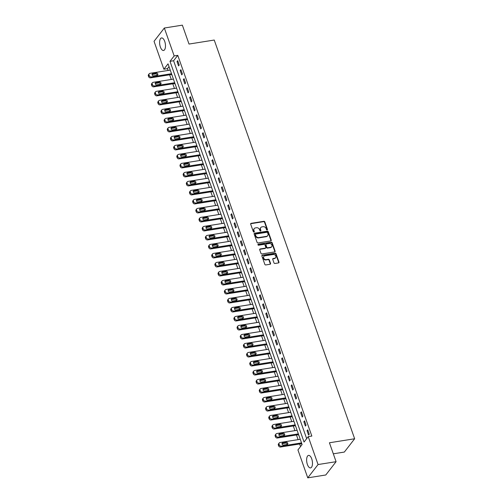 <?xml version="1.0" encoding="UTF-8"?>
<svg xmlns="http://www.w3.org/2000/svg" width="503" height="503" viewBox="0 0 503 503"><rect width="100%" height="100%" fill="white"/><g stroke="black" fill="none" stroke-linecap="round" stroke-linejoin="round"><path stroke-width="0.75" d="M267.143 229.984A0.56 0.465 37.8 0 0 267.464 229.412L264.817 221.898A0.799 0.66 37.8 0 0 263.861 221.301L251.129 223.332A0.799 0.66 37.8 0 0 250.67 224.149L253.317 231.663A0.56 0.465 37.8 0 0 254.311 231.506L253.965 230.531A2.553 2.119 37.8 0 1 254.21 228.607A2.553 2.119 37.8 0 1 255.43 227.909L256.492 227.74A2.553 2.119 37.8 0 1 259.554 229.645L259.894 230.613A0.56 0.465 37.8 0 0 260.887 230.456L260.541 229.487A2.553 2.119 37.8 0 1 260.787 227.563A2.553 2.119 37.8 0 1 262.013 226.859L263.069 226.696A2.553 2.119 37.8 0 1 266.131 228.595L266.477 229.569A0.56 0.465 37.8 0 0 267.143 229.984M267.219 229.965A0.56 0.465 37.8 0 0 267.187 229.77L264.54 222.257A0.799 0.66 37.8 0 0 263.585 221.666L250.852 223.69A0.799 0.66 37.8 0 0 250.645 223.76M254.059 232.059A0.56 0.465 37.8 0 0 254.028 231.864L253.965 230.531M260.636 231.015A0.56 0.465 37.8 0 0 260.611 230.814L260.541 229.487M307.383 464.458A6.344 2.798 81 0 1 308.559 455.391A6.344 2.798 81 0 1 311.722 458.849A6.344 2.798 81 0 1 310.552 467.916A6.344 2.798 81 0 1 307.383 464.458M160.375 47.018A6.344 2.798 81 0 1 161.551 37.945A6.344 2.798 81 0 1 164.72 41.409A6.344 2.798 81 0 1 163.544 50.476A6.344 2.798 81 0 1 160.375 47.018M273.99 262.887A0.799 0.66 37.8 0 0 274.946 263.484L278.517 262.912A0.799 0.66 37.8 0 0 278.976 262.094L276.04 253.751A0.799 0.66 37.8 0 0 275.078 253.16L262.346 255.184A0.799 0.66 37.8 0 0 261.887 256.002L264.829 264.345A0.799 0.66 37.8 0 0 265.785 264.943L270.098 264.251A0.799 0.66 37.8 0 0 270.557 263.434L269.3 259.862A0.799 0.66 37.8 0 0 268.344 259.271L266.206 259.611A2.138 1.773 37.8 0 1 263.962 258.617A2.138 1.773 37.8 0 1 263.849 256.411A2.138 1.773 37.8 0 1 264.874 255.826L273.255 254.493A2.138 1.773 37.8 0 1 275.493 255.486A2.138 1.773 37.8 0 1 275.606 257.693A2.138 1.773 37.8 0 1 274.588 258.278L273.192 258.498A0.799 0.66 37.8 0 0 272.733 259.315L273.99 262.887M164.336 28.017L182.356 25.15L189.015 44.057L214.24 40.045L354.646 438.761L329.421 442.772L336.086 461.685L318.066 464.546L307.761 477.85L297.933 449.934L302.108 444.545L168.04 63.837L163.865 69.232L154.037 41.315L164.336 28.017L174.17 55.927L169.989 61.322L304.057 442.03L308.238 436.635L318.066 464.546M308.238 436.635L311.841 436.063L177.773 55.355L174.17 55.927M270.771 240.924A0.799 0.66 37.8 0 0 271.23 240.107L268.294 231.764A0.799 0.66 37.8 0 0 267.338 231.166L254.606 233.191A0.799 0.66 37.8 0 0 254.147 234.014L257.083 242.358A0.799 0.66 37.8 0 0 258.039 242.949L270.771 240.924M272.167 242.754L275.103 251.098A0.799 0.66 37.8 0 1 274.644 251.921L261.912 253.946A0.799 0.66 37.8 0 1 260.956 253.349L259.699 249.777A0.799 0.66 37.8 0 1 260.158 248.96L265.32 248.136A0.799 0.66 37.8 0 0 265.779 247.319L264.943 244.948A0.799 0.66 37.8 0 0 263.987 244.357L258.611 245.213A0.56 0.465 37.8 0 1 258.265 244.219L271.211 242.163A0.799 0.66 37.8 0 1 272.167 242.754L271.884 243.119L274.827 251.462L275.103 251.098M177.773 55.355L173.592 60.75L306.673 438.647M177.018 61.567L178.546 65.887L179.238 64.988L177.716 60.668L177.018 61.567L177.98 61.41M180.193 70.571L181.715 74.89L182.413 73.991L180.885 69.672L180.193 70.571L181.149 70.414M183.362 79.575L184.884 83.894L185.582 82.995L184.06 78.675L183.362 79.575L184.324 79.424M186.531 88.578L188.053 92.898L188.751 91.999L187.229 87.679L186.531 88.578L187.493 88.427M189.706 97.582L191.228 101.902L191.926 101.009L190.398 96.683L189.706 97.582L190.662 97.431M192.875 106.586L194.397 110.912L195.095 110.012L193.573 105.687L192.875 106.586L193.837 106.435M196.044 115.589L197.566 119.915L198.264 119.016L196.742 114.69L196.044 115.589L197.006 115.439M199.219 124.593L200.741 128.919L201.439 128.02L199.911 123.694L199.219 124.593L200.175 124.442M202.388 133.597L203.91 137.923L204.608 137.023L203.086 132.704L202.388 133.597L203.35 133.446M205.557 142.607L207.079 146.926L207.777 146.027L206.255 141.708L205.557 142.607L206.519 142.45M208.732 151.61L210.254 155.93L210.946 155.031L209.424 150.711L208.732 151.61L209.688 151.453M211.901 160.614L213.423 164.934L214.121 164.035L212.599 159.715L211.901 160.614L212.863 160.463M215.07 169.618L216.592 173.937L217.29 173.038L215.768 168.719L215.07 169.618L216.032 169.467M218.245 178.622L219.767 182.941L220.459 182.042L218.937 177.722L218.245 178.622L219.201 178.471M221.414 187.625L222.936 191.951L223.634 191.052L222.112 186.726L221.414 187.625L222.376 187.474M224.583 196.629L226.105 200.955L226.803 200.056L225.281 195.73L224.583 196.629L225.545 196.478M227.758 205.633L229.28 209.958L229.972 209.059L228.45 204.734L227.758 205.633L228.714 205.482M230.927 214.636L232.449 218.962L233.147 218.063L231.625 213.744L230.927 214.636L231.883 214.485M234.096 223.646L235.618 227.966L236.316 227.067L234.794 222.747L234.096 223.646L235.058 223.489M237.271 232.65L238.793 236.97L239.485 236.07L237.963 231.751L237.271 232.65L238.227 232.493M240.44 241.654L241.962 245.973L242.66 245.074L241.138 240.755L240.44 241.654L241.396 241.503M243.609 250.657L245.131 254.977L245.829 254.078L244.307 249.758L243.609 250.657L244.571 250.507M246.784 259.661L248.306 263.981L248.998 263.082L247.476 258.762L246.784 259.661L247.74 259.51M249.953 268.665L251.475 272.991L252.173 272.092L250.651 267.766L249.953 268.665L250.909 268.514M253.122 277.669L254.644 281.994L255.342 281.095L253.82 276.769L253.122 277.669L254.084 277.518M256.297 286.672L257.819 290.998L258.511 290.099L256.989 285.773L256.297 286.672L257.253 286.521M259.466 295.676L260.988 300.002L261.686 299.103L260.164 294.777L259.466 295.676L260.422 295.525M262.635 304.686L264.157 309.005L264.855 308.106L263.333 303.787L262.635 304.686L263.597 304.529M265.81 313.69L267.332 318.009L268.024 317.11L266.502 312.791L265.81 313.69L266.766 313.532M268.979 322.693L270.501 327.013L271.199 326.114L269.677 321.794L268.979 322.693L269.935 322.536M272.148 331.697L273.67 336.017L274.368 335.117L272.846 330.798L272.148 331.697L273.11 331.546M275.323 340.701L276.845 345.02L277.537 344.121L276.015 339.802L275.323 340.701L276.279 340.55M278.492 349.704L280.014 354.024L280.712 353.131L279.19 348.805L278.492 349.704L279.448 349.554M281.661 358.708L283.183 363.034L283.881 362.135L282.359 357.809L281.661 358.708L282.623 358.557M284.836 367.712L286.358 372.038L287.05 371.139L285.528 366.813L284.836 367.712L285.792 367.561M288.005 376.716L289.527 381.041L290.225 380.142L288.703 375.816L288.005 376.716L288.961 376.565M291.174 385.726L292.696 390.045L293.394 389.146L291.872 384.826L291.174 385.726L292.136 385.568M294.343 394.729L295.871 399.049L296.563 398.15L295.041 393.83L294.343 394.729L295.305 394.572M297.518 403.733L299.04 408.052L299.738 407.153L298.216 402.834L297.518 403.733L298.474 403.576M300.687 412.737L302.209 417.056L302.907 416.157L301.385 411.838L300.687 412.737L301.649 412.586M303.856 421.74L305.384 426.06L306.076 425.161L304.554 420.841L303.856 421.74L304.818 421.589M307.031 430.744L308.553 435.064L309.251 434.171L307.729 429.845L307.031 430.744L307.987 430.593M169.027 66.641L167.468 68.66L168.103 70.458M169.63 74.802L171.272 79.461M172.806 83.806L174.44 88.465M175.975 92.81L177.616 97.469M179.143 101.82L180.784 106.473M182.319 110.823L183.953 115.476M185.488 119.827L187.129 124.48M188.656 128.831L190.297 133.484M191.832 137.835L193.466 142.494M195.001 146.838L196.642 151.497M198.169 155.842L199.81 160.501M201.345 164.846L202.979 169.505M204.514 173.849L206.155 178.508M207.682 182.859L209.323 187.512M210.858 191.863L212.492 196.516M214.026 200.867L215.668 205.52M217.195 209.87L218.836 214.523M220.371 218.874L222.005 223.533M223.539 227.878L225.181 232.537M226.708 236.882L228.349 241.541M229.877 245.885L231.518 250.544M233.052 254.889L234.694 259.548M236.221 263.899L237.862 268.552M239.39 272.903L241.031 277.555M242.565 281.906L244.207 286.559M245.734 290.91L247.375 295.563M248.903 299.914L250.544 304.573M252.078 308.917L253.719 313.576M255.247 317.921L256.888 322.58M258.416 326.925L260.057 331.584M261.591 335.929L263.232 340.588M264.76 344.932L266.401 349.591M267.929 353.942L269.57 358.595M271.104 362.946L272.745 367.599M274.273 371.95L275.914 376.602M277.442 380.953L279.083 385.612M280.617 389.957L282.258 394.616M283.786 398.961L285.427 403.62M286.955 407.964L288.596 412.623M290.13 416.968L291.765 421.627M293.299 425.972L294.94 430.631M296.468 434.982L298.109 439.635M299.643 443.986L300.549 446.557M171.454 74.513L171.58 74.872L171.819 74.563M174.623 83.517L174.755 83.882L174.994 83.573M177.798 92.521L177.924 92.885L178.163 92.577M180.967 101.524L181.093 101.889L181.332 101.581M184.136 110.534L184.268 110.893L184.5 110.585M187.311 119.538L187.437 119.896L187.676 119.588M190.48 128.542L190.606 128.9L190.844 128.592M193.649 137.545L193.781 137.904L194.013 137.596M196.824 146.549L196.95 146.907L197.189 146.599M199.993 155.553L200.119 155.911L200.357 155.603M203.162 164.556L203.294 164.915L203.526 164.613M206.337 173.56L206.463 173.925L206.702 173.617M209.506 182.564L209.632 182.929L209.87 182.62M212.675 191.574L212.807 191.932L213.039 191.624M215.85 200.578L215.976 200.936L216.215 200.628M219.019 209.581L219.145 209.94L219.383 209.632M222.188 218.585L222.313 218.943L222.552 218.635M225.363 227.589L225.489 227.947L225.728 227.639M228.532 236.592L228.658 236.951L228.896 236.643M231.701 245.596L231.826 245.954L232.065 245.653M234.876 254.6L235.002 254.964L235.241 254.656M238.045 263.603L238.171 263.968L238.409 263.66M241.214 272.613L241.339 272.972L241.578 272.664M244.389 281.617L244.515 281.976L244.754 281.667M247.558 290.621L247.683 290.979L247.922 290.671M250.727 299.625L250.852 299.983L251.091 299.675M253.902 308.628L254.028 308.987L254.267 308.679M257.071 317.632L257.196 317.99L257.435 317.682M260.24 326.636L260.365 326.994L260.604 326.692M263.415 335.639L263.541 336.004L263.779 335.696M266.584 344.643L266.709 345.008L266.948 344.7M269.753 353.647L269.878 354.011L270.117 353.703M272.928 362.657L273.054 363.015L273.292 362.707M276.097 371.66L276.222 372.019L276.461 371.711M279.266 380.664L279.391 381.023L279.63 380.714M282.435 389.668L282.567 390.026L282.805 389.718M285.61 398.672L285.735 399.03L285.974 398.722M288.779 407.675L288.904 408.034L289.143 407.726M291.947 416.679L292.08 417.044L292.318 416.736M295.123 425.683L295.248 426.047L295.487 425.739M298.292 434.686L298.417 435.051L298.656 434.743M301.46 443.696L301.593 444.055L301.831 443.747M333.313 453.819L344.341 452.059L354.646 438.761M336.086 461.685L325.781 474.983L307.761 477.85M167.468 68.66L163.865 69.232M173.592 60.75L169.989 61.322M260.787 227.563L260.51 227.922A2.553 2.119 37.8 0 0 260.265 229.846M254.21 228.607L253.933 228.966A2.553 2.119 37.8 0 0 253.688 230.89M270.979 240.855A0.799 0.66 37.8 0 0 270.954 240.465L268.017 232.122A0.799 0.66 37.8 0 0 267.055 231.525L254.323 233.555A0.799 0.66 37.8 0 0 254.122 233.618M267.577 232.694A0.56 0.465 37.8 0 0 266.904 232.279L255.731 234.058A0.56 0.465 37.8 0 0 255.411 234.631L255.769 235.656A2.553 2.119 37.8 0 0 258.831 237.561L266.471 236.347A2.553 2.119 37.8 0 0 267.69 235.649A2.553 2.119 37.8 0 0 267.936 233.725L267.577 232.694M255.461 234.209L255.184 234.574A0.56 0.465 37.8 0 0 255.128 234.995L255.411 234.631M267.69 235.649L267.414 236.008A2.553 2.119 37.8 0 1 266.194 236.706L258.555 237.919A2.553 2.119 37.8 0 1 255.493 236.02L255.128 234.995M274.852 251.852A0.799 0.66 37.8 0 0 274.827 251.462M265.703 247.922L265.427 248.281A0.799 0.66 37.8 0 1 265.043 248.501L259.875 249.318A0.799 0.66 37.8 0 0 259.674 249.387M271.884 243.119A0.799 0.66 37.8 0 0 270.928 242.521L257.982 244.584A0.56 0.465 37.8 0 0 257.913 244.596M270.677 247.287A2.138 1.773 37.8 0 0 271.702 246.703A2.138 1.773 37.8 0 0 271.589 244.496A2.138 1.773 37.8 0 0 269.344 243.502L266.395 243.974A0.799 0.66 37.8 0 0 265.936 244.791L266.766 247.162A0.799 0.66 37.8 0 0 267.728 247.759L270.677 247.287L270.4 247.646A2.138 1.773 37.8 0 0 271.425 247.061L271.702 246.703M266.012 244.194L265.735 244.552A0.799 0.66 37.8 0 0 265.659 245.15L265.936 244.791M270.4 247.646L267.445 248.117A0.799 0.66 37.8 0 1 266.489 247.52L265.659 245.15M275.606 257.693L275.33 258.052A2.138 1.773 37.8 0 1 274.305 258.636L272.909 258.856A0.799 0.66 37.8 0 0 272.708 258.926M263.849 256.411L263.572 256.769A2.138 1.773 37.8 0 0 263.685 258.976A2.138 1.773 37.8 0 0 265.924 259.969L266.206 259.611M270.306 264.188A0.799 0.66 37.8 0 0 270.281 263.792L269.023 260.221A0.799 0.66 37.8 0 0 268.068 259.63L265.924 259.969M278.719 262.849A0.799 0.66 37.8 0 0 278.7 262.453L275.757 254.109A0.799 0.66 37.8 0 0 274.801 253.518L262.069 255.543A0.799 0.66 37.8 0 0 261.862 255.612M171.523 73.715L151.252 76.94A1.628 1.346 37.8 0 1 149.303 75.727L149.051 75.01A1.628 1.346 37.8 0 1 149.982 73.337L170.253 70.112M171.781 74.463L150.554 77.839A1.628 1.346 -142.2 0 1 148.605 76.626L148.354 75.909A1.628 1.346 -142.2 0 1 148.511 74.683L149.202 73.784M157.194 75.305A1.302 1.081 37.8 0 0 155.565 73.922L152.107 74.475A1.302 1.081 37.8 0 0 151.988 74.501M153.616 75.878L157.074 75.331A1.302 1.081 37.8 0 0 156.263 73.023L152.805 73.576A1.302 1.081 37.8 0 0 153.616 75.878M174.692 82.718L154.421 85.944A1.628 1.346 37.8 0 1 152.472 84.73L152.22 84.014A1.628 1.346 37.8 0 1 153.151 82.341L173.422 79.116M174.956 83.467L153.723 86.843A1.628 1.346 -142.2 0 1 151.774 85.629L151.522 84.913A1.628 1.346 -142.2 0 1 151.68 83.687L152.378 82.788M160.369 84.309A1.302 1.081 37.8 0 0 158.741 82.926L155.282 83.479A1.302 1.081 37.8 0 0 155.157 83.504M156.785 84.881L160.25 84.334A1.302 1.081 37.8 0 0 159.438 82.027L155.974 82.58A1.302 1.081 37.8 0 0 156.785 84.881M177.861 91.722L157.59 94.948A1.628 1.346 37.8 0 1 155.647 93.74L155.389 93.017A1.628 1.346 37.8 0 1 156.326 91.345L176.591 88.126M178.125 92.47L156.898 95.847A1.628 1.346 -142.2 0 1 154.949 94.633L154.691 93.916A1.628 1.346 -142.2 0 1 154.849 92.69L155.546 91.791M163.538 93.313A1.302 1.081 37.8 0 0 161.909 91.93L158.451 92.483A1.302 1.081 37.8 0 0 158.332 92.508M159.96 93.885L163.418 93.338A1.302 1.081 37.8 0 0 162.607 91.03L159.149 91.584A1.302 1.081 37.8 0 0 159.96 93.885M181.03 100.726L160.765 103.951A1.628 1.346 37.8 0 1 158.816 102.744L158.558 102.021A1.628 1.346 37.8 0 1 159.495 100.349L179.766 97.129M181.294 101.474L160.067 104.85A1.628 1.346 -142.2 0 1 158.118 103.643L157.867 102.92A1.628 1.346 -142.2 0 1 158.024 101.694L158.715 100.795M166.707 102.316A1.302 1.081 37.8 0 0 165.078 100.933L161.62 101.487A1.302 1.081 37.8 0 0 161.501 101.512M163.129 102.895L166.587 102.342A1.302 1.081 37.8 0 0 165.776 100.034L162.318 100.587A1.302 1.081 37.8 0 0 163.129 102.895M184.205 109.736L163.934 112.955A1.628 1.346 37.8 0 1 161.985 111.748L161.733 111.025A1.628 1.346 37.8 0 1 162.664 109.358L182.935 106.133M184.469 110.478L163.236 113.854A1.628 1.346 -142.2 0 1 161.287 112.647L161.035 111.924A1.628 1.346 -142.2 0 1 161.193 110.698L161.891 109.799M169.882 111.32A1.302 1.081 37.8 0 0 168.254 109.937L164.795 110.49A1.302 1.081 37.8 0 0 164.67 110.515M166.298 111.899L169.763 111.345A1.302 1.081 37.8 0 0 168.951 109.044L165.487 109.591A1.302 1.081 37.8 0 0 166.298 111.899M187.374 118.739L167.103 121.965A1.628 1.346 37.8 0 1 165.154 120.751L164.902 120.028A1.628 1.346 37.8 0 1 165.839 118.362L186.104 115.137M187.638 119.481L166.411 122.858A1.628 1.346 -142.2 0 1 164.462 121.651L164.204 120.927A1.628 1.346 -142.2 0 1 164.362 119.701L165.059 118.802M173.051 120.324A1.302 1.081 37.8 0 0 171.422 118.947L167.964 119.494A1.302 1.081 37.8 0 0 167.845 119.519M169.473 120.902L172.931 120.349A1.302 1.081 37.8 0 0 172.12 118.048L168.662 118.595A1.302 1.081 37.8 0 0 169.473 120.902M190.543 127.743L170.278 130.969A1.628 1.346 37.8 0 1 168.329 129.755L168.071 129.032A1.628 1.346 37.8 0 1 169.008 127.366L189.279 124.14M190.807 128.485L169.58 131.868A1.628 1.346 -142.2 0 1 167.631 130.654L167.38 129.931A1.628 1.346 -142.2 0 1 167.53 128.705L168.228 127.812M176.22 129.328A1.302 1.081 37.8 0 0 174.591 127.951L171.133 128.498A1.302 1.081 37.8 0 0 171.014 128.523M172.642 129.906L176.1 129.353A1.302 1.081 37.8 0 0 175.289 127.052L171.831 127.599A1.302 1.081 37.8 0 0 172.642 129.906M193.718 136.747L173.447 139.972A1.628 1.346 37.8 0 1 171.498 138.759L171.246 138.042A1.628 1.346 37.8 0 1 172.177 136.37L192.448 133.144M193.982 137.495L172.749 140.871A1.628 1.346 -142.2 0 1 170.8 139.658L170.548 138.935A1.628 1.346 -142.2 0 1 170.706 137.715L171.404 136.816M179.395 138.331A1.302 1.081 37.8 0 0 177.766 136.954L174.308 137.501A1.302 1.081 37.8 0 0 174.183 137.526M175.811 138.91L179.275 138.356A1.302 1.081 37.8 0 0 178.458 136.055L175 136.602A1.302 1.081 37.8 0 0 175.811 138.91M196.887 145.751L176.616 148.976A1.628 1.346 37.8 0 1 174.667 147.763L174.415 147.046A1.628 1.346 37.8 0 1 175.352 145.373L195.617 142.148M197.151 146.499L175.924 149.875A1.628 1.346 -142.2 0 1 173.975 148.662L173.717 147.945A1.628 1.346 -142.2 0 1 173.875 146.719L174.572 145.82M182.564 147.335A1.302 1.081 37.8 0 0 180.935 145.958L177.477 146.505A1.302 1.081 37.8 0 0 177.358 146.536M178.986 147.913L182.444 147.366A1.302 1.081 37.8 0 0 181.633 145.059L178.175 145.606A1.302 1.081 37.8 0 0 178.986 147.913M200.056 154.754L179.791 157.98A1.628 1.346 37.8 0 1 177.842 156.766L177.584 156.049A1.628 1.346 37.8 0 1 178.521 154.377L198.792 151.151M200.32 155.502L179.093 158.879A1.628 1.346 -142.2 0 1 177.144 157.665L176.893 156.949A1.628 1.346 -142.2 0 1 177.043 155.723L177.741 154.823M185.733 156.345A1.302 1.081 37.8 0 0 184.104 154.962L180.646 155.515A1.302 1.081 37.8 0 0 180.527 155.54M182.155 156.917L185.613 156.37A1.302 1.081 37.8 0 0 184.802 154.063L181.344 154.616A1.302 1.081 37.8 0 0 182.155 156.917M203.231 163.758L182.96 166.983A1.628 1.346 37.8 0 1 181.011 165.77L180.759 165.053A1.628 1.346 37.8 0 1 181.69 163.381L201.961 160.155M203.495 164.506L182.262 167.883A1.628 1.346 -142.2 0 1 180.313 166.669L180.061 165.952A1.628 1.346 -142.2 0 1 180.219 164.726L180.917 163.827M188.908 165.349A1.302 1.081 37.8 0 0 187.279 163.965L183.821 164.519A1.302 1.081 37.8 0 0 183.696 164.544M185.324 165.921L188.788 165.374A1.302 1.081 37.8 0 0 187.971 163.066L184.513 163.62A1.302 1.081 37.8 0 0 185.324 165.921M206.4 172.762L186.129 175.987A1.628 1.346 37.8 0 1 184.18 174.78L183.928 174.057A1.628 1.346 37.8 0 1 184.865 172.384L205.13 169.159M206.664 173.51L185.437 176.886A1.628 1.346 -142.2 0 1 183.488 175.673L183.23 174.956A1.628 1.346 -142.2 0 1 183.388 173.73L184.085 172.831M192.077 174.352A1.302 1.081 37.8 0 0 190.448 172.969L186.99 173.522A1.302 1.081 37.8 0 0 186.871 173.548M188.499 174.925L191.957 174.378A1.302 1.081 37.8 0 0 191.146 172.07L187.688 172.623A1.302 1.081 37.8 0 0 188.499 174.925M209.569 181.765L189.304 184.991A1.628 1.346 37.8 0 1 187.355 183.784L187.097 183.061A1.628 1.346 37.8 0 1 188.034 181.388L208.305 178.169M209.833 182.514L188.606 185.89A1.628 1.346 -142.2 0 1 186.657 184.683L186.406 183.96A1.628 1.346 -142.2 0 1 186.556 182.734L187.254 181.834M195.246 183.356A1.302 1.081 37.8 0 0 193.617 181.973L190.159 182.526A1.302 1.081 37.8 0 0 190.04 182.551M191.668 183.935L195.126 183.381A1.302 1.081 37.8 0 0 194.315 181.074L190.857 181.627A1.302 1.081 37.8 0 0 191.668 183.935M212.744 190.775L192.473 193.995A1.628 1.346 37.8 0 1 190.524 192.787L190.272 192.064A1.628 1.346 37.8 0 1 191.203 190.398L211.474 187.173M213.008 191.517L191.775 194.894A1.628 1.346 -142.2 0 1 189.826 193.686L189.574 192.963A1.628 1.346 -142.2 0 1 189.732 191.737L190.423 190.838M198.421 192.36A1.302 1.081 37.8 0 0 196.792 190.977L193.334 191.53A1.302 1.081 37.8 0 0 193.209 191.555M194.837 192.938L198.301 192.385A1.302 1.081 37.8 0 0 197.484 190.077L194.026 190.631A1.302 1.081 37.8 0 0 194.837 192.938M215.913 199.779L195.642 203.005A1.628 1.346 37.8 0 1 193.693 201.791L193.441 201.068A1.628 1.346 37.8 0 1 194.378 199.402L214.643 196.176M216.177 200.521L194.95 203.897A1.628 1.346 -142.2 0 1 193.001 202.69L192.743 201.967A1.628 1.346 -142.2 0 1 192.901 200.741L193.598 199.842M201.59 201.363A1.302 1.081 37.8 0 0 199.961 199.987L196.503 200.534A1.302 1.081 37.8 0 0 196.384 200.559M198.012 201.942L201.47 201.389A1.302 1.081 37.8 0 0 200.659 199.087L197.201 199.634A1.302 1.081 37.8 0 0 198.012 201.942M219.082 208.783L198.817 212.008A1.628 1.346 37.8 0 1 196.868 210.795L196.61 210.072A1.628 1.346 37.8 0 1 197.547 208.405L217.818 205.18M219.346 209.525L198.119 212.907A1.628 1.346 -142.2 0 1 196.17 211.694L195.919 210.971A1.628 1.346 -142.2 0 1 196.069 209.745L196.767 208.852M204.759 210.367A1.302 1.081 37.8 0 0 203.13 208.99L199.672 209.537A1.302 1.081 37.8 0 0 199.553 209.562M201.181 210.946L204.639 210.392A1.302 1.081 37.8 0 0 203.828 208.091L200.37 208.638A1.302 1.081 37.8 0 0 201.181 210.946M222.257 217.786L201.986 221.012A1.628 1.346 37.8 0 1 200.037 219.798L199.785 219.075A1.628 1.346 37.8 0 1 200.716 217.409L220.987 214.184M222.521 218.535L201.288 221.911A1.628 1.346 -142.2 0 1 199.339 220.698L199.087 219.974A1.628 1.346 -142.2 0 1 199.245 218.755L199.936 217.856M207.934 219.371A1.302 1.081 37.8 0 0 206.305 217.994L202.841 218.541A1.302 1.081 37.8 0 0 202.722 218.566M204.35 219.949L207.814 219.396A1.302 1.081 37.8 0 0 206.997 217.095L203.539 217.642A1.302 1.081 37.8 0 0 204.35 219.949M225.426 226.79L205.155 230.016A1.628 1.346 37.8 0 1 203.206 228.802L202.954 228.085A1.628 1.346 37.8 0 1 203.891 226.413L224.156 223.187M225.69 227.538L204.463 230.915A1.628 1.346 -142.2 0 1 202.514 229.701L202.256 228.984A1.628 1.346 -142.2 0 1 202.413 227.758L203.111 226.859M211.103 228.375A1.302 1.081 37.8 0 0 209.474 226.998L206.016 227.545A1.302 1.081 37.8 0 0 205.897 227.576M207.525 228.953L210.983 228.406A1.302 1.081 37.8 0 0 210.172 226.099L206.714 226.646A1.302 1.081 37.8 0 0 207.525 228.953M228.595 235.794L208.33 239.019A1.628 1.346 37.8 0 1 206.381 237.806L206.123 237.089A1.628 1.346 37.8 0 1 207.06 235.417L227.331 232.191M228.859 236.542L207.632 239.918A1.628 1.346 -142.2 0 1 205.683 238.705L205.431 237.988A1.628 1.346 -142.2 0 1 205.582 236.762L206.28 235.863M214.272 237.385A1.302 1.081 37.8 0 0 212.643 236.001L209.185 236.555A1.302 1.081 37.8 0 0 209.066 236.58M210.694 237.957L214.152 237.41A1.302 1.081 37.8 0 0 213.341 235.102L209.883 235.656A1.302 1.081 37.8 0 0 210.694 237.957M231.77 244.798L211.499 248.023A1.628 1.346 37.8 0 1 209.55 246.81L209.298 246.093A1.628 1.346 37.8 0 1 210.229 244.42L230.5 241.195M232.028 245.546L210.801 248.922A1.628 1.346 -142.2 0 1 208.852 247.709L208.6 246.992A1.628 1.346 -142.2 0 1 208.758 245.766L209.449 244.867M217.447 246.388A1.302 1.081 37.8 0 0 215.818 245.005L212.354 245.558A1.302 1.081 37.8 0 0 212.235 245.583M213.863 246.96L217.321 246.413A1.302 1.081 37.8 0 0 216.51 244.106L213.052 244.659A1.302 1.081 37.8 0 0 213.863 246.96M234.939 253.801L214.668 257.027A1.628 1.346 37.8 0 1 212.719 255.813L212.467 255.096A1.628 1.346 37.8 0 1 213.404 253.424L233.669 250.198M235.203 254.549L213.976 257.926A1.628 1.346 -142.2 0 1 212.027 256.712L211.769 255.996A1.628 1.346 -142.2 0 1 211.926 254.769L212.624 253.87M220.616 255.392A1.302 1.081 37.8 0 0 218.987 254.009L215.529 254.562A1.302 1.081 37.8 0 0 215.41 254.587M217.038 255.964L220.496 255.417A1.302 1.081 37.8 0 0 219.685 253.11L216.227 253.663A1.302 1.081 37.8 0 0 217.038 255.964M238.108 262.805L217.843 266.03A1.628 1.346 37.8 0 1 215.894 264.823L215.636 264.1A1.628 1.346 37.8 0 1 216.573 262.428L236.844 259.208M238.372 263.553L217.145 266.93A1.628 1.346 -142.2 0 1 215.196 265.722L214.944 264.999A1.628 1.346 -142.2 0 1 215.095 263.773L215.793 262.874M223.785 264.396A1.302 1.081 37.8 0 0 222.156 263.012L218.698 263.566A1.302 1.081 37.8 0 0 218.579 263.591M220.207 264.974L223.665 264.421A1.302 1.081 37.8 0 0 222.854 262.113L219.396 262.667A1.302 1.081 37.8 0 0 220.207 264.974M241.283 271.815L221.012 275.034A1.628 1.346 37.8 0 1 219.063 273.827L218.811 273.104A1.628 1.346 37.8 0 1 219.742 271.438L240.013 268.212M241.541 272.557L220.314 275.933A1.628 1.346 -142.2 0 1 218.365 274.726L218.113 274.003A1.628 1.346 -142.2 0 1 218.271 272.777L218.962 271.878M226.96 273.399A1.302 1.081 37.8 0 0 225.331 272.016L221.867 272.569A1.302 1.081 37.8 0 0 221.748 272.595M223.376 273.978L226.834 273.425A1.302 1.081 37.8 0 0 226.023 271.117L222.565 271.67A1.302 1.081 37.8 0 0 223.376 273.978M244.452 280.819L224.181 284.038A1.628 1.346 37.8 0 1 222.232 282.831L221.98 282.108A1.628 1.346 37.8 0 1 222.917 280.441L243.182 277.216M244.716 281.561L223.489 284.937A1.628 1.346 -142.2 0 1 221.54 283.73L221.282 283.007A1.628 1.346 -142.2 0 1 221.439 281.781L222.137 280.881M230.129 282.403A1.302 1.081 37.8 0 0 228.5 281.026L225.042 281.573A1.302 1.081 37.8 0 0 224.923 281.598M226.551 282.982L230.009 282.428A1.302 1.081 37.8 0 0 229.198 280.127L225.734 280.674A1.302 1.081 37.8 0 0 226.551 282.982M247.621 289.822L227.356 293.048A1.628 1.346 37.8 0 1 225.407 291.834L225.149 291.111A1.628 1.346 37.8 0 1 226.086 289.445L246.357 286.22M247.885 290.564L226.658 293.947A1.628 1.346 -142.2 0 1 224.709 292.733L224.457 292.01A1.628 1.346 -142.2 0 1 224.608 290.784L225.306 289.885M233.298 291.407A1.302 1.081 37.8 0 0 231.669 290.03L228.211 290.577A1.302 1.081 37.8 0 0 228.092 290.602M229.72 291.985L233.178 291.432A1.302 1.081 37.8 0 0 232.367 289.131L228.909 289.678A1.302 1.081 37.8 0 0 229.72 291.985M250.796 298.826L230.525 302.051A1.628 1.346 37.8 0 1 228.576 300.838L228.324 300.115A1.628 1.346 37.8 0 1 229.255 298.449L249.526 295.223M251.054 299.574L229.827 302.951A1.628 1.346 -142.2 0 1 227.878 301.737L227.626 301.014A1.628 1.346 -142.2 0 1 227.784 299.794L228.475 298.895M236.473 300.41A1.302 1.081 37.8 0 0 234.844 299.034L231.38 299.581A1.302 1.081 37.8 0 0 231.261 299.606M232.889 300.989L236.347 300.436A1.302 1.081 37.8 0 0 235.536 298.134L232.078 298.681A1.302 1.081 37.8 0 0 232.889 300.989M253.965 307.83L233.694 311.055A1.628 1.346 37.8 0 1 231.745 309.842L231.493 309.125A1.628 1.346 37.8 0 1 232.43 307.452L252.695 304.227M254.229 308.578L233.002 311.954A1.628 1.346 -142.2 0 1 231.053 310.741L230.795 310.024A1.628 1.346 -142.2 0 1 230.952 308.798L231.65 307.899M239.642 309.414A1.302 1.081 37.8 0 0 238.013 308.037L234.555 308.584A1.302 1.081 37.8 0 0 234.436 308.616M236.064 309.993L239.522 309.446A1.302 1.081 37.8 0 0 238.711 307.138L235.247 307.685A1.302 1.081 37.8 0 0 236.064 309.993M257.134 316.833L236.869 320.059A1.628 1.346 37.8 0 1 234.92 318.845L234.662 318.129A1.628 1.346 37.8 0 1 235.599 316.456L255.87 313.231M257.398 317.582L236.171 320.958A1.628 1.346 -142.2 0 1 234.222 319.745L233.97 319.028A1.628 1.346 -142.2 0 1 234.121 317.802L234.819 316.903M242.811 318.418A1.302 1.081 37.8 0 0 241.182 317.041L237.724 317.588A1.302 1.081 37.8 0 0 237.605 317.619M239.233 318.996L242.691 318.449A1.302 1.081 37.8 0 0 241.88 316.142L238.422 316.695A1.302 1.081 37.8 0 0 239.233 318.996M260.309 325.837L240.038 329.063A1.628 1.346 37.8 0 1 238.089 327.849L237.837 327.132A1.628 1.346 37.8 0 1 238.768 325.46L259.039 322.234M260.567 326.585L239.34 329.962A1.628 1.346 -142.2 0 1 237.391 328.748L237.139 328.031A1.628 1.346 -142.2 0 1 237.297 326.805L237.988 325.906M245.986 327.428A1.302 1.081 37.8 0 0 244.357 326.045L240.893 326.598A1.302 1.081 37.8 0 0 240.774 326.623M242.402 328L245.86 327.453A1.302 1.081 37.8 0 0 245.049 325.145L241.591 325.699A1.302 1.081 37.8 0 0 242.402 328M263.478 334.841L243.207 338.066A1.628 1.346 37.8 0 1 241.258 336.853L241.006 336.136A1.628 1.346 37.8 0 1 241.937 334.464L262.208 331.238M263.742 335.589L242.509 338.965A1.628 1.346 -142.2 0 1 240.566 337.752L240.308 337.035A1.628 1.346 -142.2 0 1 240.465 335.809L241.163 334.91M249.155 336.432A1.302 1.081 37.8 0 0 247.526 335.048L244.068 335.602A1.302 1.081 37.8 0 0 243.949 335.627M245.577 337.004L249.035 336.457A1.302 1.081 37.8 0 0 248.224 334.149L244.76 334.702A1.302 1.081 37.8 0 0 245.577 337.004M266.647 343.845L246.382 347.07A1.628 1.346 37.8 0 1 244.433 345.863L244.175 345.14A1.628 1.346 37.8 0 1 245.112 343.467L265.383 340.248M266.911 344.593L245.684 347.969A1.628 1.346 -142.2 0 1 243.735 346.762L243.483 346.039A1.628 1.346 -142.2 0 1 243.634 344.813L244.332 343.914M252.324 345.435A1.302 1.081 37.8 0 0 250.695 344.052L247.237 344.605A1.302 1.081 37.8 0 0 247.118 344.63M248.746 346.007L252.204 345.46A1.302 1.081 37.8 0 0 251.393 343.153L247.935 343.706A1.302 1.081 37.8 0 0 248.746 346.007M269.822 352.855L249.551 356.074A1.628 1.346 37.8 0 1 247.602 354.867L247.35 354.143A1.628 1.346 37.8 0 1 248.281 352.477L268.552 349.252M270.08 353.596L248.853 356.973A1.628 1.346 -142.2 0 1 246.904 355.766L246.652 355.043A1.628 1.346 -142.2 0 1 246.81 353.816L247.501 352.917M255.499 354.439A1.302 1.081 37.8 0 0 253.87 353.056L250.406 353.609A1.302 1.081 37.8 0 0 250.287 353.634M251.915 355.017L255.373 354.464A1.302 1.081 37.8 0 0 254.562 352.157L251.104 352.71A1.302 1.081 37.8 0 0 251.915 355.017M272.991 361.858L252.72 365.077A1.628 1.346 37.8 0 1 250.771 363.87L250.519 363.147A1.628 1.346 37.8 0 1 251.45 361.481L271.721 358.255M273.255 362.6L252.022 365.977A1.628 1.346 -142.2 0 1 250.079 364.769L249.821 364.046A1.628 1.346 -142.2 0 1 249.978 362.82L250.676 361.921M258.668 363.443A1.302 1.081 37.8 0 0 257.039 362.066L253.581 362.613A1.302 1.081 37.8 0 0 253.462 362.638M255.09 364.021L258.548 363.468A1.302 1.081 37.8 0 0 257.737 361.167L254.273 361.714A1.302 1.081 37.8 0 0 255.09 364.021M276.16 370.862L255.895 374.087A1.628 1.346 37.8 0 1 253.946 372.874L253.688 372.151A1.628 1.346 37.8 0 1 254.625 370.485L274.896 367.259M276.424 371.604L255.197 374.986A1.628 1.346 -142.2 0 1 253.248 373.773L252.996 373.05A1.628 1.346 -142.2 0 1 253.147 371.824L253.845 370.925M261.837 372.446A1.302 1.081 37.8 0 0 260.208 371.069L256.75 371.616A1.302 1.081 37.8 0 0 256.631 371.642M258.259 373.025L261.717 372.471A1.302 1.081 37.8 0 0 260.906 370.17L257.448 370.717A1.302 1.081 37.8 0 0 258.259 373.025M279.335 379.866L259.064 383.091A1.628 1.346 37.8 0 1 257.115 381.878L256.863 381.155A1.628 1.346 37.8 0 1 257.794 379.488L278.065 376.263M279.593 380.614L258.366 383.99A1.628 1.346 -142.2 0 1 256.417 382.777L256.165 382.054A1.628 1.346 -142.2 0 1 256.323 380.834L257.014 379.935M265.006 381.45A1.302 1.081 37.8 0 0 263.383 380.073L259.919 380.62A1.302 1.081 37.8 0 0 259.8 380.645M261.428 382.029L264.886 381.475A1.302 1.081 37.8 0 0 264.075 379.174L260.617 379.721A1.302 1.081 37.8 0 0 261.428 382.029M282.504 388.869L262.233 392.095A1.628 1.346 37.8 0 1 260.284 390.881L260.032 390.165A1.628 1.346 37.8 0 1 260.963 388.492L281.234 385.267M282.768 389.618L261.535 392.994A1.628 1.346 -142.2 0 1 259.592 391.78L259.334 391.057A1.628 1.346 -142.2 0 1 259.491 389.838L260.189 388.938M268.181 390.454A1.302 1.081 37.8 0 0 266.552 389.077L263.094 389.624A1.302 1.081 37.8 0 0 262.975 389.649M264.603 391.032L268.061 390.485A1.302 1.081 37.8 0 0 267.25 388.178L263.786 388.725A1.302 1.081 37.8 0 0 264.603 391.032M285.673 397.873L265.402 401.098A1.628 1.346 37.8 0 1 263.459 399.885L263.201 399.168A1.628 1.346 37.8 0 1 264.138 397.496L284.402 394.27M285.937 398.621L264.71 401.998A1.628 1.346 -142.2 0 1 262.761 400.784L262.503 400.067A1.628 1.346 -142.2 0 1 262.66 398.841L263.358 397.942M271.35 399.457A1.302 1.081 37.8 0 0 269.721 398.08L266.263 398.627A1.302 1.081 37.8 0 0 266.144 398.659M267.772 400.036L271.23 399.489A1.302 1.081 37.8 0 0 270.419 397.181L266.961 397.735A1.302 1.081 37.8 0 0 267.772 400.036M288.848 406.877L268.577 410.102A1.628 1.346 37.8 0 1 266.628 408.889L266.376 408.172A1.628 1.346 37.8 0 1 267.307 406.499L287.578 403.274M289.106 407.625L267.879 411.001A1.628 1.346 -142.2 0 1 265.93 409.788L265.678 409.071A1.628 1.346 -142.2 0 1 265.836 407.845L266.527 406.946M274.519 408.467A1.302 1.081 37.8 0 0 272.896 407.084L269.432 407.637A1.302 1.081 37.8 0 0 269.312 407.663M270.941 409.04L274.399 408.493A1.302 1.081 37.8 0 0 273.588 406.185L270.13 406.738A1.302 1.081 37.8 0 0 270.941 409.04M292.017 415.88L271.746 419.106A1.628 1.346 37.8 0 1 269.797 417.892L269.545 417.176A1.628 1.346 37.8 0 1 270.476 415.503L290.747 412.278M292.281 416.629L271.048 420.005A1.628 1.346 -142.2 0 1 269.099 418.792L268.847 418.075A1.628 1.346 -142.2 0 1 269.004 416.849L269.702 415.95M277.694 417.471A1.302 1.081 37.8 0 0 276.065 416.088L272.607 416.641A1.302 1.081 37.8 0 0 272.488 416.666M274.11 418.043L277.574 417.496A1.302 1.081 37.8 0 0 276.763 415.189L273.299 415.742A1.302 1.081 37.8 0 0 274.11 418.043M295.186 424.884L274.915 428.11A1.628 1.346 37.8 0 1 272.972 426.902L272.714 426.179A1.628 1.346 37.8 0 1 273.651 424.507L293.915 421.288M295.45 425.632L274.223 429.009A1.628 1.346 -142.2 0 1 272.274 427.795L272.016 427.078A1.628 1.346 -142.2 0 1 272.173 425.852L272.871 424.953M280.863 426.475A1.302 1.081 37.8 0 0 279.234 425.092L275.776 425.645A1.302 1.081 37.8 0 0 275.657 425.67M277.285 427.047L280.743 426.5A1.302 1.081 37.8 0 0 279.932 424.192L276.474 424.746A1.302 1.081 37.8 0 0 277.285 427.047M298.361 433.888L278.09 437.113A1.628 1.346 37.8 0 1 276.141 435.906L275.889 435.183A1.628 1.346 37.8 0 1 276.82 433.511L297.091 430.291M298.619 434.636L277.392 438.012A1.628 1.346 -142.2 0 1 275.443 436.805L275.191 436.082A1.628 1.346 -142.2 0 1 275.348 434.856L276.04 433.957M284.032 435.479A1.302 1.081 37.8 0 0 282.403 434.095L278.945 434.649A1.302 1.081 37.8 0 0 278.825 434.674M280.454 436.057L283.912 435.504A1.302 1.081 37.8 0 0 283.101 433.196L279.643 433.749A1.302 1.081 37.8 0 0 280.454 436.057M301.53 442.898L281.259 446.117A1.628 1.346 37.8 0 1 279.31 444.91L279.058 444.187A1.628 1.346 37.8 0 1 279.989 442.521L300.26 439.295M301.794 443.64L280.561 447.016A1.628 1.346 -142.2 0 1 278.612 445.809L278.36 445.086A1.628 1.346 -142.2 0 1 278.517 443.86L279.215 442.961M287.207 444.482A1.302 1.081 37.8 0 0 285.578 443.099L282.12 443.652A1.302 1.081 37.8 0 0 281.994 443.677M283.623 445.061L287.087 444.507A1.302 1.081 37.8 0 0 286.276 442.206L282.812 442.753A1.302 1.081 37.8 0 0 283.623 445.061M267.187 229.77L267.464 229.412M254.028 231.864L254.311 231.506M260.611 230.814L260.887 230.456M250.852 223.69L251.129 223.332M263.585 221.666L263.861 221.301M264.54 222.257L264.817 221.898M254.323 233.555L254.606 233.191M267.055 231.525L267.338 231.166M268.017 232.122L268.294 231.764M270.954 240.465L271.23 240.107M255.493 236.02L255.769 235.656M258.555 237.919L258.831 237.561M266.194 236.706L266.471 236.347M259.875 249.318L260.158 248.96M265.043 248.501L265.32 248.136M257.982 244.584L258.265 244.219M270.928 242.521L271.211 242.163M266.489 247.52L266.766 247.162M267.445 248.117L267.728 247.759M272.909 258.856L273.192 258.498M274.305 258.636L274.588 258.278M268.068 259.63L268.344 259.271M269.023 260.221L269.3 259.862M270.281 263.792L270.557 263.434M262.069 255.543L262.346 255.184M274.801 253.518L275.078 253.16M275.757 254.109L276.04 253.751M278.7 262.453L278.976 262.094M151.252 76.94L150.554 77.839M149.051 75.01L148.354 75.909M149.303 75.727L148.605 76.626M152.107 74.475L152.805 73.576M155.565 73.922L156.263 73.023M154.421 85.944L153.723 86.843M152.22 84.014L151.522 84.913M152.472 84.73L151.774 85.629M155.282 83.479L155.974 82.58M158.741 82.926L159.438 82.027M157.59 94.948L156.898 95.847M155.389 93.017L154.691 93.916M155.647 93.74L154.949 94.633M158.451 92.483L159.149 91.584M161.909 91.93L162.607 91.03M160.765 103.951L160.067 104.85M158.558 102.021L157.867 102.92M158.816 102.744L158.118 103.643M161.62 101.487L162.318 100.587M165.078 100.933L165.776 100.034M163.934 112.955L163.236 113.854M161.733 111.025L161.035 111.924M161.985 111.748L161.287 112.647M164.795 110.49L165.487 109.591M168.254 109.937L168.951 109.044M167.103 121.965L166.411 122.858M164.902 120.028L164.204 120.927M165.154 120.751L164.462 121.651M167.964 119.494L168.662 118.595M171.422 118.947L172.12 118.048M170.278 130.969L169.58 131.868M168.071 129.032L167.38 129.931M168.329 129.755L167.631 130.654M171.133 128.498L171.831 127.599M174.591 127.951L175.289 127.052M173.447 139.972L172.749 140.871M171.246 138.042L170.548 138.935M171.498 138.759L170.8 139.658M174.308 137.501L175 136.602M177.766 136.954L178.458 136.055M176.616 148.976L175.924 149.875M174.415 147.046L173.717 147.945M174.667 147.763L173.975 148.662M177.477 146.505L178.175 145.606M180.935 145.958L181.633 145.059M179.791 157.98L179.093 158.879M177.584 156.049L176.893 156.949M177.842 156.766L177.144 157.665M180.646 155.515L181.344 154.616M184.104 154.962L184.802 154.063M182.96 166.983L182.262 167.883M180.759 165.053L180.061 165.952M181.011 165.77L180.313 166.669M183.821 164.519L184.513 163.62M187.279 163.965L187.971 163.066M186.129 175.987L185.437 176.886M183.928 174.057L183.23 174.956M184.18 174.78L183.488 175.673M186.99 173.522L187.688 172.623M190.448 172.969L191.146 172.07M189.304 184.991L188.606 185.89M187.097 183.061L186.406 183.96M187.355 183.784L186.657 184.683M190.159 182.526L190.857 181.627M193.617 181.973L194.315 181.074M192.473 193.995L191.775 194.894M190.272 192.064L189.574 192.963M190.524 192.787L189.826 193.686M193.334 191.53L194.026 190.631M196.792 190.977L197.484 190.077M195.642 203.005L194.95 203.897M193.441 201.068L192.743 201.967M193.693 201.791L193.001 202.69M196.503 200.534L197.201 199.634M199.961 199.987L200.659 199.087M198.817 212.008L198.119 212.907M196.61 210.072L195.919 210.971M196.868 210.795L196.17 211.694M199.672 209.537L200.37 208.638M203.13 208.99L203.828 208.091M201.986 221.012L201.288 221.911M199.785 219.075L199.087 219.974M200.037 219.798L199.339 220.698M202.841 218.541L203.539 217.642M206.305 217.994L206.997 217.095M205.155 230.016L204.463 230.915M202.954 228.085L202.256 228.984M203.206 228.802L202.514 229.701M206.016 227.545L206.714 226.646M209.474 226.998L210.172 226.099M208.33 239.019L207.632 239.918M206.123 237.089L205.431 237.988M206.381 237.806L205.683 238.705M209.185 236.555L209.883 235.656M212.643 236.001L213.341 235.102M211.499 248.023L210.801 248.922M209.298 246.093L208.6 246.992M209.55 246.81L208.852 247.709M212.354 245.558L213.052 244.659M215.818 245.005L216.51 244.106M214.668 257.027L213.976 257.926M212.467 255.096L211.769 255.996M212.719 255.813L212.027 256.712M215.529 254.562L216.227 253.663M218.987 254.009L219.685 253.11M217.843 266.03L217.145 266.93M215.636 264.1L214.944 264.999M215.894 264.823L215.196 265.722M218.698 263.566L219.396 262.667M222.156 263.012L222.854 262.113M221.012 275.034L220.314 275.933M218.811 273.104L218.113 274.003M219.063 273.827L218.365 274.726M221.867 272.569L222.565 271.67M225.331 272.016L226.023 271.117M224.181 284.038L223.489 284.937M221.98 282.108L221.282 283.007M222.232 282.831L221.54 283.73M225.042 281.573L225.734 280.674M228.5 281.026L229.198 280.127M227.356 293.048L226.658 293.947M225.149 291.111L224.457 292.01M225.407 291.834L224.709 292.733M228.211 290.577L228.909 289.678M231.669 290.03L232.367 289.131M230.525 302.051L229.827 302.951M228.324 300.115L227.626 301.014M228.576 300.838L227.878 301.737M231.38 299.581L232.078 298.681M234.844 299.034L235.536 298.134M233.694 311.055L233.002 311.954M231.493 309.125L230.795 310.024M231.745 309.842L231.053 310.741M234.555 308.584L235.247 307.685M238.013 308.037L238.711 307.138M236.869 320.059L236.171 320.958M234.662 318.129L233.97 319.028M234.92 318.845L234.222 319.745M237.724 317.588L238.422 316.695M241.182 317.041L241.88 316.142M240.038 329.063L239.34 329.962M237.837 327.132L237.139 328.031M238.089 327.849L237.391 328.748M240.893 326.598L241.591 325.699M244.357 326.045L245.049 325.145M243.207 338.066L242.509 338.965M241.006 336.136L240.308 337.035M241.258 336.853L240.566 337.752M244.068 335.602L244.76 334.702M247.526 335.048L248.224 334.149M246.382 347.07L245.684 347.969M244.175 345.14L243.483 346.039M244.433 345.863L243.735 346.762M247.237 344.605L247.935 343.706M250.695 344.052L251.393 343.153M249.551 356.074L248.853 356.973M247.35 354.143L246.652 355.043M247.602 354.867L246.904 355.766M250.406 353.609L251.104 352.71M253.87 353.056L254.562 352.157M252.72 365.077L252.022 365.977M250.519 363.147L249.821 364.046M250.771 363.87L250.079 364.769M253.581 362.613L254.273 361.714M257.039 362.066L257.737 361.167M255.895 374.087L255.197 374.986M253.688 372.151L252.996 373.05M253.946 372.874L253.248 373.773M256.75 371.616L257.448 370.717M260.208 371.069L260.906 370.17M259.064 383.091L258.366 383.99M256.863 381.155L256.165 382.054M257.115 381.878L256.417 382.777M259.919 380.62L260.617 379.721M263.383 380.073L264.075 379.174M262.233 392.095L261.535 392.994M260.032 390.165L259.334 391.057M260.284 390.881L259.592 391.78M263.094 389.624L263.786 388.725M266.552 389.077L267.25 388.178M265.402 401.098L264.71 401.998M263.201 399.168L262.503 400.067M263.459 399.885L262.761 400.784M266.263 398.627L266.961 397.735M269.721 398.08L270.419 397.181M268.577 410.102L267.879 411.001M266.376 408.172L265.678 409.071M266.628 408.889L265.93 409.788M269.432 407.637L270.13 406.738M272.896 407.084L273.588 406.185M271.746 419.106L271.048 420.005M269.545 417.176L268.847 418.075M269.797 417.892L269.099 418.792M272.607 416.641L273.299 415.742M276.065 416.088L276.763 415.189M274.915 428.11L274.223 429.009M272.714 426.179L272.016 427.078M272.972 426.902L272.274 427.795M275.776 425.645L276.474 424.746M279.234 425.092L279.932 424.192M278.09 437.113L277.392 438.012M275.889 435.183L275.191 436.082M276.141 435.906L275.443 436.805M278.945 434.649L279.643 433.749M282.403 434.095L283.101 433.196M281.259 446.117L280.561 447.016M279.058 444.187L278.36 445.086M279.31 444.91L278.612 445.809M282.12 443.652L282.812 442.753M285.578 443.099L286.276 442.206"/></g></svg>
